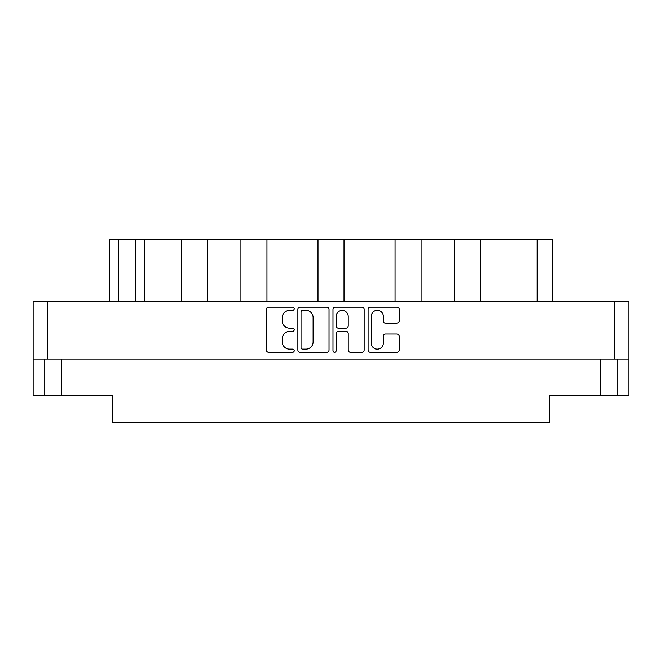 <?xml version="1.0" encoding="UTF-8"?>
<svg xmlns="http://www.w3.org/2000/svg" width="662" height="662" viewBox="0 0 662 662"><rect width="100%" height="100%" fill="white"/><g stroke="black" fill="none" stroke-linecap="round" stroke-linejoin="round"><path stroke-width="0.99" d="M371.217 343.106A6.032 6.032 0 0 0 377.249 349.139A6.032 6.032 0 0 0 383.29 343.106L383.29 336.279A2.259 2.259 0 0 1 385.541 334.02L396.935 334.02A2.259 2.259 0 0 1 399.194 336.279L399.194 350.041A2.259 2.259 0 0 1 396.935 352.3L370.315 352.3A2.259 2.259 0 0 1 368.055 350.041L368.055 309.427A2.259 2.259 0 0 1 370.315 307.176L396.935 307.176A2.259 2.259 0 0 1 399.194 309.427L399.194 320.822A2.259 2.259 0 0 1 396.935 323.081L385.541 323.081A2.259 2.259 0 0 1 383.29 320.822L383.29 316.37A6.032 6.032 0 0 0 377.249 310.329A6.032 6.032 0 0 0 371.217 316.37L371.217 343.106M334.55 352.3A1.581 1.581 0 0 0 336.13 350.719L336.13 333.574A2.259 2.259 0 0 1 338.39 331.314L345.945 331.314A2.259 2.259 0 0 1 348.204 333.574L348.204 350.041A2.259 2.259 0 0 0 350.463 352.3L361.857 352.3A2.259 2.259 0 0 0 364.108 350.041L364.108 309.427A2.259 2.259 0 0 0 361.857 307.176L335.229 307.176A2.259 2.259 0 0 0 332.978 309.427L332.978 350.719A1.581 1.581 0 0 0 334.55 352.3M329.022 350.041L329.022 309.427A2.259 2.259 0 0 0 326.771 307.176L300.143 307.176A2.259 2.259 0 0 0 297.892 309.427L297.892 350.041A2.259 2.259 0 0 0 300.143 352.3L326.771 352.3A2.259 2.259 0 0 0 329.022 350.041M33.1 301.119L33.1 359.044L33.1 301.119L628.9 301.119L628.9 395.818L600.508 395.818L600.508 359.044M628.9 301.119L628.9 359.044L33.1 359.044L33.1 395.818L44.246 395.818L44.246 359.044M289.542 310.329L292.645 310.329A1.581 1.581 0 0 0 294.226 308.757A1.581 1.581 0 0 0 292.645 307.176L268.673 307.176A2.259 2.259 0 0 0 266.414 309.427L266.414 350.041A2.259 2.259 0 0 0 268.673 352.3L292.645 352.3A1.581 1.581 0 0 0 294.226 350.719A1.581 1.581 0 0 0 292.645 349.139L289.542 349.139A7.224 7.224 0 0 1 282.318 341.923L282.318 338.539A7.224 7.224 0 0 1 289.542 331.314L292.645 331.314A1.581 1.581 0 0 0 294.226 329.734A1.581 1.581 0 0 0 292.645 328.153L289.542 328.153A7.224 7.224 0 0 1 282.318 320.938L282.318 317.553A7.224 7.224 0 0 1 289.542 310.329M394.999 301.119L394.999 239.288L344 239.288L344 301.119M454.761 301.119L454.761 239.288L421.007 239.288L421.007 301.119M181.231 301.119L181.231 239.288L144.812 239.288L144.812 301.119M240.993 301.119L240.993 239.288L207.239 239.288L207.239 301.119M318 301.119L318 239.288L267.001 239.288L267.001 301.119M61.492 359.044L61.492 395.818L112.631 395.818L112.631 422.712L549.369 422.712L549.369 395.818L600.508 395.818M617.754 359.044L617.754 395.818M61.492 395.818L44.246 395.818M109.18 301.119L109.18 239.288L144.812 239.288M537.188 301.119L537.188 239.288L480.769 239.288L480.769 301.119M537.188 239.288L552.82 239.288L552.82 301.119M421.007 239.288L394.999 239.288M480.769 239.288L454.761 239.288M207.239 239.288L181.231 239.288M267.001 239.288L240.993 239.288M344 239.288L318 239.288M302.625 310.329A1.581 1.581 0 0 0 301.045 311.91L301.045 347.558A1.581 1.581 0 0 0 302.625 349.139L305.902 349.139A7.224 7.224 0 0 0 313.118 341.923L313.118 317.553A7.224 7.224 0 0 0 305.902 310.329L302.625 310.329M348.204 316.477A6.032 6.032 0 0 0 342.171 310.445A6.032 6.032 0 0 0 336.13 316.477L336.13 325.903A2.259 2.259 0 0 0 338.39 328.153L345.945 328.153A2.259 2.259 0 0 0 348.204 325.903L348.204 316.477M47.35 301.119L47.35 359.044M614.65 359.044L614.65 301.119M118.382 239.288L118.382 301.119M135.619 301.119L135.619 239.288"/></g></svg>
